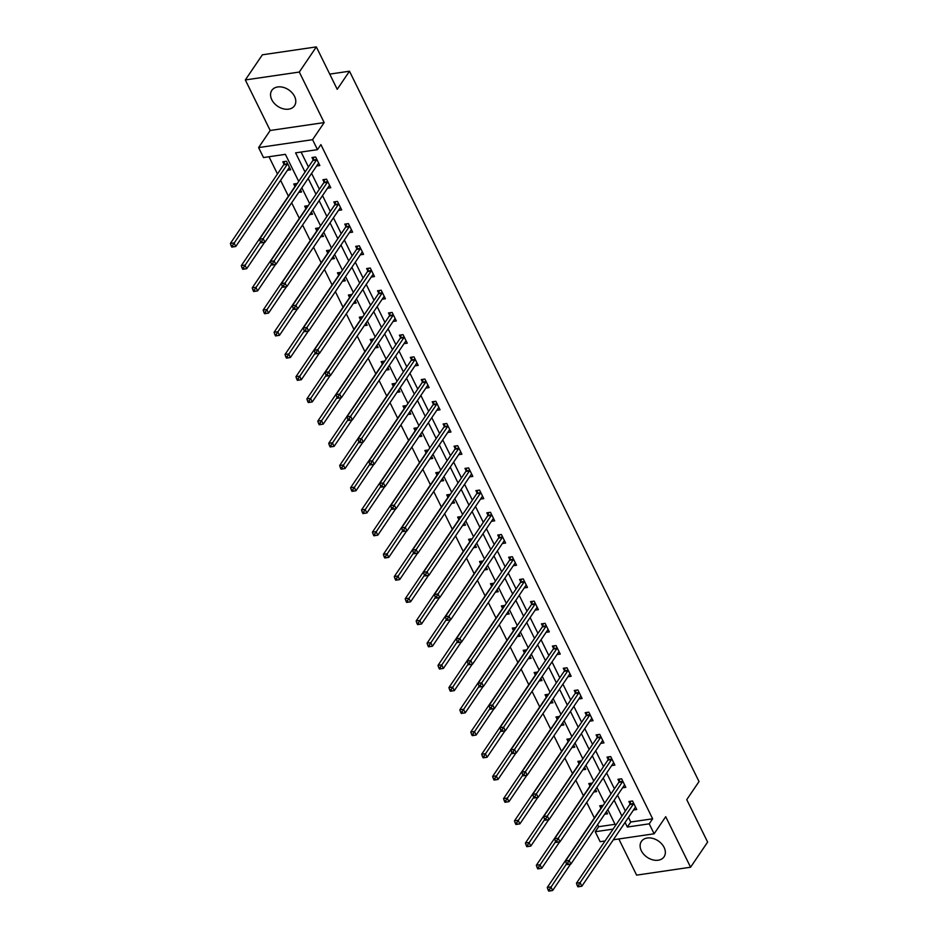 <?xml version="1.0" encoding="UTF-8"?>
<svg xmlns="http://www.w3.org/2000/svg" width="938" height="938" viewBox="0 0 938 938"><rect width="100%" height="100%" fill="white"/><g stroke="black" fill="none" stroke-linecap="round" stroke-linejoin="round"><path stroke-width="1.41" d="M271.797 99.721A13.695 9.884 -145.9 0 0 283.124 108.773A13.695 9.884 -145.9 0 0 294.509 105.748A13.695 9.884 -145.9 0 0 294.555 96.391A13.695 9.884 -145.9 0 0 283.217 87.34A13.695 9.884 -145.9 0 0 271.832 90.376A13.695 9.884 -145.9 0 0 271.797 99.721M641.358 850.778A13.695 9.884 -145.9 0 0 652.684 859.829A13.695 9.884 -145.9 0 0 664.069 856.804A13.695 9.884 -145.9 0 0 664.116 847.448A13.695 9.884 -145.9 0 0 652.778 838.396A13.695 9.884 -145.9 0 0 641.393 841.433A13.695 9.884 -145.9 0 0 641.358 850.778M298.706 181.409L285.387 154.336L263.508 157.549L258.607 147.583L312.577 139.68L317.478 149.646L295.599 152.847L305.049 172.053M270.191 130.476L324.173 122.585L299.304 72.05L316.341 46.9L262.37 54.803L245.322 79.941L270.191 130.476L258.607 147.583M618.81 838.959L636.609 875.131L690.579 867.228L665.71 816.693L654.126 833.788L613.323 839.768M605.057 840.976L600.144 841.691L595.243 831.725L613.089 829.11M597.623 824.608L598.655 826.695L595.243 831.725M268.995 156.74L277.472 173.964M280.603 180.342L288.4 196.171M291.659 202.807L299.328 218.378M302.587 225.014L310.255 240.585M313.515 247.222L321.183 262.792M324.442 269.429L332.111 285M335.37 291.636L343.038 307.207M346.298 313.843L353.966 329.414M357.226 336.05L364.894 351.621M368.153 358.257L375.821 373.828M379.081 380.465L386.737 396.035M390.009 402.672L397.665 418.242M400.936 424.879L408.593 440.45M411.864 447.086L419.521 462.657M422.792 469.293L430.448 484.864M433.719 491.5L441.376 507.071M444.635 513.707L452.304 529.278M455.563 535.915L463.231 551.485M466.491 558.122L474.159 573.693M477.419 580.329L485.087 595.9M488.346 602.536L496.014 618.107M499.274 624.743L506.942 640.314M510.202 646.95L517.87 662.521M521.129 669.157L528.798 684.728M532.057 691.365L539.725 706.935M542.985 713.572L550.653 729.143M553.912 735.779L561.581 751.35M564.84 757.986L572.508 773.557M575.768 780.193L583.436 795.764M586.696 802.4L594.364 817.971M299.304 72.05L245.322 79.941M316.341 46.9L337.223 89.321L349.487 71.218L699.021 781.553L686.757 799.657L707.627 842.078L690.579 867.228M349.487 71.218L329.73 74.102M598.655 826.695L615.047 824.303M604.658 814.219L607.554 813.797L606.452 811.569M603.275 805.273L599.699 805.789L600.836 808.099M593.731 792.012L596.627 791.59L595.524 789.362M592.347 783.066L588.771 783.582L589.908 785.892M582.803 769.805L585.699 769.383L584.597 767.155M581.419 760.859L577.855 761.375L578.981 763.684M571.875 747.598L574.771 747.176L573.669 744.948M570.492 738.652L566.927 739.167L568.053 741.477M560.947 725.391L563.844 724.968L562.753 722.741M559.564 716.444L556 716.96L557.125 719.27M550.02 703.183L552.916 702.761L551.825 700.534M548.636 694.237L545.072 694.753L546.197 697.063M539.092 680.976L541.988 680.554L540.898 678.326M537.72 672.03L534.144 672.546L535.27 674.856M528.164 658.769L531.06 658.347L529.97 656.119M526.793 649.823L523.216 650.339L524.342 652.649M517.237 636.562L520.133 636.14L519.042 633.912M515.865 627.616L512.289 628.132L513.414 630.442M506.309 614.355L509.205 613.933L508.115 611.705M504.937 605.409L501.361 605.925L502.487 608.234M495.381 592.148L498.277 591.726L497.187 589.498M494.009 583.202L490.433 583.717L491.571 586.027M484.454 569.941L487.35 569.518L486.259 567.291M483.082 560.994L479.506 561.51L480.643 563.82M473.526 547.733L476.422 547.311L475.332 545.084M472.154 538.787L468.578 539.303L469.715 541.613M462.598 525.526L465.494 525.104L464.404 522.876M461.226 516.58L457.65 517.096L458.788 519.406M451.682 503.319L454.578 502.897L453.476 500.669M450.299 494.373L446.723 494.889L447.86 497.199M440.754 481.112L443.651 480.69L442.548 478.462M439.371 472.166L435.795 472.682L436.932 474.991M429.827 458.905L432.723 458.483L431.621 456.255M428.443 449.959L424.867 450.475L426.004 452.784M418.899 436.698L421.795 436.276L420.693 434.048M417.516 427.751L413.939 428.267L415.077 430.577M407.971 414.49L410.867 414.068L409.765 411.841M406.588 405.544L403.012 406.06L404.149 408.37M397.044 392.283L399.94 391.861L398.838 389.633M395.66 383.337L392.084 383.853L393.221 386.163M386.116 370.076L389.012 369.654L387.91 367.426M384.732 361.13L381.156 361.646L382.294 363.956M375.188 347.869L378.084 347.447L376.982 345.219M373.805 338.923L370.229 339.439L371.366 341.749M364.261 325.662L367.157 325.24L366.055 323.012M362.877 316.716L359.301 317.232L360.438 319.541M353.333 303.455L356.229 303.033L355.127 300.805M351.949 294.509L348.373 295.024L349.511 297.334M342.405 281.248L345.301 280.825L344.199 278.598M341.022 272.301L337.446 272.817L338.583 275.127M331.477 259.04L334.374 258.618L333.271 256.391M330.094 250.094L326.518 250.61L327.655 252.92M320.55 236.833L323.446 236.411L322.344 234.183M319.166 227.887L315.59 228.403L316.727 230.713M309.622 214.626L312.518 214.204L311.416 211.976M308.239 205.68L304.674 206.196L305.8 208.506M298.694 192.419L301.59 191.997L300.488 189.769M297.311 183.473L293.746 183.989L294.872 186.299M287.427 170.27L290.663 169.79L286.465 161.254L282.819 161.782L283.944 164.091M628.483 817.397L630.746 822.005L652.637 818.804L320.89 144.616L317.478 149.646M301.086 152.05L308.461 167.023M311.592 173.389L319.389 189.23M322.52 195.596L330.317 211.437M333.447 217.804L341.244 233.644M344.375 240.011L352.172 255.851M355.303 262.218L363.1 278.058M366.23 284.425L374.028 300.266M377.158 306.632L384.955 322.473M388.086 328.839L395.883 344.68M399.013 351.046L406.811 366.887M409.941 373.254L417.738 389.094M420.869 395.461L428.654 411.301M431.797 417.668L439.582 433.508M442.724 439.875L450.51 455.716M453.652 462.082L461.437 477.923M464.58 484.289L472.365 500.13M475.507 506.497L483.293 522.337M486.435 528.704L494.22 544.544M497.351 550.911L505.148 566.751M508.279 573.118L516.076 588.958M519.206 595.325L527.004 611.166M530.134 617.532L537.931 633.373M541.062 639.739L548.859 655.58M551.99 661.947L559.787 677.787M562.917 684.154L570.714 699.994M573.845 706.361L581.642 722.201M584.773 728.568L592.57 744.409M595.7 750.775L603.497 766.616M606.628 772.982L614.425 788.823M617.556 795.19L625.353 811.03M633.502 809.998L636.726 809.529L632.529 800.982L628.882 801.521L630.019 803.831M622.574 787.791L625.798 787.322L621.601 778.775L617.954 779.314L619.092 781.624M611.646 765.584L614.882 765.115L610.673 756.567L607.027 757.107L608.164 759.417M600.719 743.377L603.955 742.908L599.745 734.372L596.099 734.9L597.236 737.209M589.791 721.17L593.027 720.701L588.818 712.165L585.171 712.692L586.309 715.002M578.863 698.962L582.099 698.493L577.89 689.958L574.244 690.485L575.381 692.795M567.936 676.755L571.172 676.286L566.962 667.75L563.316 668.278L564.453 670.588M557.008 654.548L560.244 654.079L556.035 645.543L552.388 646.071L553.526 648.381M546.08 632.341L549.316 631.872L545.107 623.336L541.461 623.864L542.598 626.174M535.152 610.134L538.389 609.665L534.179 601.129L530.533 601.657L531.67 603.966M524.225 587.927L527.461 587.458L523.252 578.922L519.605 579.45L520.742 581.759M513.297 565.72L516.533 565.251L512.324 556.715L508.677 557.242L509.815 559.552M502.369 543.512L505.605 543.043L501.396 534.508L497.75 535.035L498.887 537.345M491.442 521.305L494.678 520.836L490.48 512.3L486.822 512.828L487.959 515.138M480.514 499.098L483.75 498.629L479.553 490.093L475.894 490.621L477.032 492.931M469.586 476.891L472.822 476.422L468.625 467.886L464.978 468.414L466.104 470.724M458.659 454.684L461.895 454.215L457.697 445.679L454.051 446.207L455.176 448.516M447.731 432.477L450.967 432.008L446.769 423.472L443.123 423.999L444.249 426.309M436.803 410.269L440.039 409.8L435.842 401.265L432.195 401.792L433.321 404.102M425.875 388.062L429.112 387.593L424.914 379.058L421.268 379.585L422.393 381.895M414.948 365.855L418.184 365.386L413.986 356.85L410.34 357.378L411.465 359.688M404.02 343.648L407.256 343.179L403.059 334.643L399.412 335.171L400.538 337.481M393.092 321.441L396.328 320.972L392.131 312.436L388.484 312.964L389.622 315.274M382.165 299.234L385.401 298.765L381.203 290.229L377.557 290.757L378.694 293.066M371.237 277.027L374.473 276.558L370.276 268.022L366.629 268.549L367.766 270.859M360.321 254.831L363.545 254.35L359.348 245.815L355.701 246.342L356.839 248.652M349.393 232.624L352.618 232.143L348.42 223.607L344.774 224.135L345.911 226.445M338.466 210.417L341.702 209.936L337.492 201.4L333.846 201.928L334.983 204.238M327.538 188.21L330.774 187.729L326.565 179.193L322.918 179.721L324.056 182.031M316.61 166.003L319.846 165.522L315.637 156.986L311.991 157.514L313.128 159.823M324.173 122.585L312.577 139.68M652.637 818.804L649.225 823.834L654.126 833.788M615.598 825.417L607.801 809.576M604.67 803.209L596.873 787.369M593.742 781.002L585.945 765.162M582.815 758.795L575.017 742.955M571.887 736.588L564.101 720.747M560.959 714.381L553.174 698.54M550.031 692.174L542.246 676.333M539.104 669.966L531.318 654.126M528.176 647.759L520.391 631.919M517.248 625.552L509.463 609.712M506.332 603.345L498.535 587.505M495.405 581.138L487.608 565.297M484.477 558.931L476.68 543.09M473.549 536.724L465.752 520.883M462.622 514.516L454.824 498.676M451.694 492.309L443.897 476.469M440.766 470.102L432.969 454.262M429.839 447.895L422.041 432.055M418.911 425.688L411.114 409.847M407.983 403.481L400.186 387.64M397.055 381.274L389.258 365.433M386.128 359.066L378.331 343.226M375.2 336.859L367.403 321.019M364.272 314.652L356.475 298.812M353.345 292.445L345.547 276.604M342.417 270.238L334.62 254.397M331.489 248.031L323.692 232.19M320.562 225.824L312.764 209.983M309.634 203.616L301.837 187.776M625.071 822.427L627.334 827.035L649.225 823.834M308.18 178.419L315.977 194.26M319.108 200.626L326.905 216.467M330.035 222.834L337.832 238.674M340.963 245.041L348.76 260.881M351.891 267.248L359.688 283.088M362.818 289.455L370.616 305.296M373.746 311.662L381.543 327.503M384.674 333.869L392.471 349.71M395.601 356.077L403.399 371.917M406.529 378.284L414.326 394.124M417.457 400.491L425.254 416.331M428.385 422.698L436.182 438.538M439.312 444.905L447.109 460.746M450.24 467.112L458.037 482.953M461.168 489.319L468.965 505.16M472.095 511.527L479.893 527.367M483.023 533.734L490.82 549.574M493.951 555.941L501.736 571.781M504.879 578.148L512.664 593.989M515.806 600.355L523.592 616.196M526.734 622.562L534.519 638.403M537.662 644.769L545.447 660.61M548.589 666.977L556.375 682.817M559.517 689.184L567.302 705.024M570.433 711.391L578.23 727.231M581.361 733.598L589.158 749.439M592.288 755.805L600.086 771.646M603.216 778.012L611.013 793.853M614.144 800.22L621.941 816.06M630.746 822.005L627.334 827.035M633.396 804.007L629.75 804.534L576.448 883.197L580.094 882.658L633.396 804.007A1.759 0.95 81.7 0 0 633.607 803.526L633.666 803.291M578.629 885.191L577.175 885.402L577.878 886.832L579.332 886.621L578.629 885.191L580.094 882.658L581.841 886.222L635.155 807.559A1.759 0.95 81.7 0 1 635.46 807.29L635.601 807.219M629.75 804.534A1.759 0.95 81.7 0 0 629.961 804.054L630.664 801.263M576.448 883.197L577.175 885.402M579.332 886.621L581.841 886.222M601.493 805.531L600.777 808.322A1.759 0.95 -98.3 0 1 600.578 808.802L547.264 887.465L550.911 886.926L552.658 890.49L570.574 864.062M566.564 863.839L549.457 889.459L548.003 889.681L548.695 891.1L550.16 890.889L549.457 889.459M552.658 890.49L550.16 890.889M548.003 889.681L547.264 887.465M622.469 781.8L618.822 782.327L565.52 860.99L569.167 860.451L622.469 781.8A1.759 0.95 81.7 0 0 622.68 781.319L622.738 781.084M567.713 862.983L566.247 863.195L566.951 864.625L568.405 864.414L567.713 862.983L569.167 860.451L570.914 864.015L624.227 785.352A1.759 0.95 81.7 0 1 624.532 785.083L624.673 785.012M618.822 782.327A1.759 0.95 81.7 0 0 619.033 781.846L619.737 779.056M565.52 860.99L566.247 863.195M568.405 864.414L570.914 864.015M611.541 759.592L607.894 760.12L554.593 838.783L558.239 838.244L611.541 759.592A1.759 0.95 81.7 0 0 611.752 759.112L611.811 758.877M556.785 840.776L555.319 840.987L556.023 842.418L557.477 842.207L556.785 840.776L558.239 838.244L559.986 841.808L613.3 763.145A1.759 0.95 81.7 0 1 613.604 762.875L613.745 762.805M607.894 760.12A1.759 0.95 81.7 0 0 608.105 759.639L608.809 756.849M554.593 838.783L555.319 840.987M557.477 842.207L559.986 841.808M590.565 783.324L589.85 786.114A1.759 0.95 -98.3 0 1 589.65 786.595L536.337 865.258L539.983 864.719L541.73 868.283L559.646 841.855M555.636 841.632L538.529 867.251L537.075 867.474L537.767 868.893L539.233 868.682L538.529 867.251M541.73 868.283L539.233 868.682M537.075 867.474L536.337 865.258M579.637 761.117L578.922 763.907A1.759 0.95 -98.3 0 1 578.723 764.388L525.409 843.051L529.055 842.512L530.814 846.076L548.718 819.648M544.708 819.425L527.602 845.044L526.148 845.267L526.839 846.686L528.305 846.475L527.602 845.044M530.814 846.076L528.305 846.475M526.148 845.267L525.409 843.051M600.613 737.385L596.967 737.913L543.665 816.576L547.311 816.037L600.613 737.385A1.759 0.95 81.7 0 0 600.824 736.905L600.883 736.67M545.857 818.569L544.392 818.78L545.095 820.211L546.549 820L545.857 818.569L547.311 816.037L549.058 819.601L602.372 740.938A1.759 0.95 81.7 0 1 602.677 740.668L602.817 740.598M596.967 737.913A1.759 0.95 81.7 0 0 597.178 737.432L597.881 734.642M543.665 816.576L544.392 818.78M546.549 820L549.058 819.601M589.685 715.178L586.039 715.706L532.737 794.369L536.384 793.829L589.685 715.178A1.759 0.95 81.7 0 0 589.896 714.697L589.955 714.463M534.93 796.362L533.464 796.573L534.168 798.004L535.621 797.792L534.93 796.362L536.384 793.829L538.131 797.394L591.444 718.731A1.759 0.95 81.7 0 1 591.749 718.461L591.89 718.391M586.039 715.706A1.759 0.95 81.7 0 0 586.25 715.225L586.954 712.434M532.737 794.369L533.464 796.573M535.621 797.792L538.131 797.394M578.769 692.971L575.111 693.499L521.809 772.162L525.456 771.622L578.769 692.971A1.759 0.95 81.7 0 0 578.969 692.49L579.027 692.256M524.002 774.155L522.536 774.366L523.24 775.796L524.694 775.585L524.002 774.155L525.456 771.622L527.203 775.187L580.516 696.524A1.759 0.95 81.7 0 1 580.821 696.254L580.962 696.184M575.111 693.499A1.759 0.95 81.7 0 0 575.322 693.018L576.026 690.227M521.809 772.162L522.536 774.366M524.694 775.585L527.203 775.187M568.709 738.91L567.994 741.7A1.759 0.95 -98.3 0 1 567.795 742.181L514.481 820.844L518.128 820.304L519.887 823.869L537.791 797.441M533.781 797.218L516.674 822.837L515.22 823.06L515.912 824.479L517.377 824.268L516.674 822.837M519.887 823.869L517.377 824.268M515.22 823.06L514.481 820.844M557.782 716.702L557.066 719.493A1.759 0.95 -98.3 0 1 556.867 719.974L503.554 798.637L507.2 798.097L508.959 801.662L526.863 775.234M522.853 775.011L505.746 800.63L504.292 800.853L504.984 802.271L506.45 802.06L505.746 800.63M508.959 801.662L506.45 802.06M504.292 800.853L503.554 798.637M546.854 694.495L546.139 697.286A1.759 0.95 -98.3 0 1 545.939 697.766L492.626 776.43L496.272 775.89L498.031 779.455L515.935 753.026M511.925 752.804L494.818 778.423L493.365 778.646L494.068 780.064L495.522 779.853L494.818 778.423M498.031 779.455L495.522 779.853M493.365 778.646L492.626 776.43M567.842 670.764L564.184 671.291L510.882 749.954L514.528 749.415L567.842 670.764A1.759 0.95 81.7 0 0 568.041 670.283L568.1 670.049M513.074 751.948L511.609 752.17L512.312 753.589L513.766 753.378L513.074 751.948L514.528 749.415L516.275 752.98L569.589 674.316A1.759 0.95 81.7 0 1 569.894 674.047L570.034 673.976M564.184 671.291A1.759 0.95 81.7 0 0 564.395 670.811L565.098 668.02M510.882 749.954L511.609 752.17M513.766 753.378L516.275 752.98M535.926 672.288L535.211 675.079A1.759 0.95 -98.3 0 1 535.012 675.559L481.698 754.222L485.345 753.683L487.103 757.247L505.007 730.819M500.998 730.596L483.891 756.216L482.437 756.438L483.14 757.857L484.594 757.646L483.891 756.216M487.103 757.247L484.594 757.646M482.437 756.438L481.698 754.222M556.914 648.557L553.268 649.084L499.954 727.747L503.6 727.208L556.914 648.557A1.759 0.95 81.7 0 0 557.113 648.076L557.172 647.841M502.147 729.741L500.681 729.963L501.384 731.382L502.85 731.171L502.147 729.741L503.6 727.208L505.348 730.772L558.661 652.109A1.759 0.95 81.7 0 1 558.966 651.84L559.107 651.769M553.268 649.084A1.759 0.95 81.7 0 0 553.467 648.604L554.17 645.813M499.954 727.747L500.681 729.963M502.85 731.171L505.348 730.772M524.999 650.081L524.283 652.871A1.759 0.95 -98.3 0 1 524.084 653.352L470.77 732.015L474.417 731.476L476.176 735.04L494.08 708.612M490.07 708.389L472.963 734.008L471.509 734.231L472.213 735.65L473.667 735.439L472.963 734.008M476.176 735.04L473.667 735.439M471.509 734.231L470.77 732.015M545.986 626.35L542.34 626.877L489.026 705.54L492.673 705.001L545.986 626.35A1.759 0.95 81.7 0 0 546.186 625.869L546.244 625.634M491.219 707.533L489.753 707.756L490.457 709.175L491.922 708.964L491.219 707.533L492.673 705.001L494.42 708.565L547.733 629.902A1.759 0.95 81.7 0 1 548.038 629.633L548.179 629.562M542.34 626.877A1.759 0.95 81.7 0 0 542.539 626.396L543.243 623.606M489.026 705.54L489.753 707.756M491.922 708.964L494.42 708.565M514.071 627.874L513.356 630.664A1.759 0.95 -98.3 0 1 513.156 631.145L459.843 709.808L463.489 709.269L465.248 712.833L483.152 686.405M479.142 686.182L462.035 711.801L460.581 712.024L461.285 713.443L462.739 713.232L462.035 711.801M465.248 712.833L462.739 713.232M460.581 712.024L459.843 709.808M535.059 604.142L531.412 604.67L478.099 683.333L481.745 682.794L535.059 604.142A1.759 0.95 81.7 0 0 535.258 603.662L535.317 603.427M480.291 685.326L478.826 685.549L479.529 686.968L480.995 686.757L480.291 685.326L481.745 682.794L483.492 686.358L536.806 607.695A1.759 0.95 81.7 0 1 537.111 607.425L537.251 607.355M531.412 604.67A1.759 0.95 81.7 0 0 531.611 604.189L532.315 601.399M478.099 683.333L478.826 685.549M480.995 686.757L483.492 686.358M503.143 605.667L502.428 608.457A1.759 0.95 -98.3 0 1 502.229 608.938L448.915 687.601L452.562 687.062L454.32 690.626L472.224 664.198M468.214 663.975L451.108 689.594L449.654 689.817L450.357 691.236L451.811 691.025L451.108 689.594M454.32 690.626L451.811 691.025M449.654 689.817L448.915 687.601M524.131 581.935L520.484 582.463L467.171 661.126L470.817 660.587L524.131 581.935A1.759 0.95 81.7 0 0 524.33 581.454L524.389 581.22M469.363 663.119L467.898 663.342L468.601 664.761L470.067 664.55L469.363 663.119L470.817 660.587L472.564 664.151L525.878 585.488A1.759 0.95 81.7 0 1 526.183 585.218L526.324 585.148M520.484 582.463A1.759 0.95 81.7 0 0 520.684 581.982L521.387 579.192M467.171 661.126L467.898 663.342M470.067 664.55L472.564 664.151M492.216 583.459L491.512 586.25A1.759 0.95 -98.3 0 1 491.301 586.731L437.987 665.394L441.634 664.854L443.393 668.419L461.297 641.991M457.287 641.768L440.18 667.387L438.726 667.61L439.43 669.029L440.883 668.817L440.18 667.387M443.393 668.419L440.883 668.817M438.726 667.61L437.987 665.394M513.203 559.728L509.557 560.256L456.243 638.919L459.89 638.379L513.203 559.728A1.759 0.95 81.7 0 0 513.403 559.247L513.461 559.013M458.436 640.912L456.982 641.135L457.674 642.553L459.139 642.342L458.436 640.912L459.89 638.379L461.637 641.944L514.95 563.281A1.759 0.95 81.7 0 1 515.255 563.011L515.396 562.952M509.557 560.256A1.759 0.95 81.7 0 0 509.756 559.775L510.46 556.984M456.243 638.919L456.982 641.135M459.139 642.342L461.637 641.944M481.288 561.252L480.584 564.043A1.759 0.95 -98.3 0 1 480.373 564.524L427.06 643.187L430.718 642.647L432.465 646.212L450.369 619.784M446.359 619.561L429.252 645.18L427.798 645.403L428.502 646.821L429.956 646.61L429.252 645.18M432.465 646.212L429.956 646.61M427.798 645.403L427.06 643.187M502.276 537.521L498.629 538.049L445.316 616.712L448.962 616.172L502.276 537.521A1.759 0.95 81.7 0 0 502.475 537.04L502.534 536.806M447.508 618.705L446.054 618.928L446.746 620.346L448.212 620.135L447.508 618.705L448.962 616.172L450.709 619.737L504.023 541.074A1.759 0.95 81.7 0 1 504.327 540.804L504.468 540.745M498.629 538.049A1.759 0.95 81.7 0 0 498.828 537.568L499.544 534.777M445.316 616.712L446.054 618.928M448.212 620.135L450.709 619.737M470.36 539.045L469.657 541.836A1.759 0.95 -98.3 0 1 469.446 542.316L416.144 620.979L419.79 620.44L421.537 624.005L439.441 597.576M435.431 597.354L418.325 622.973L416.871 623.195L417.574 624.614L419.028 624.403L418.325 622.973M421.537 624.005L419.028 624.403M416.871 623.195L416.144 620.979M491.348 515.314L487.701 515.841L434.388 594.504L438.034 593.965L491.348 515.314A1.759 0.95 81.7 0 0 491.547 514.833L491.606 514.599M436.58 596.498L435.126 596.72L435.818 598.139L437.284 597.928L436.58 596.498L438.034 593.965L439.781 597.529L493.095 518.866A1.759 0.95 81.7 0 1 493.4 518.597L493.54 518.538M487.701 515.841A1.759 0.95 81.7 0 0 487.901 515.361L488.616 512.57M434.388 594.504L435.126 596.72M437.284 597.928L439.781 597.529M459.432 516.838L458.729 519.64A1.759 0.95 -98.3 0 1 458.518 520.109L405.216 598.772L408.862 598.233L410.61 601.797L428.514 575.369M424.504 575.146L407.409 600.766L405.943 600.988L406.646 602.407L408.1 602.196L407.409 600.766M410.61 601.797L408.1 602.196M405.943 600.988L405.216 598.772M480.42 493.107L476.774 493.634L423.46 572.297L427.107 571.758L480.42 493.107A1.759 0.95 81.7 0 0 480.619 492.626L480.678 492.391M425.653 574.291L424.199 574.513L424.891 575.932L426.356 575.721L425.653 574.291L427.107 571.758L428.865 575.322L482.167 496.659A1.759 0.95 81.7 0 1 482.472 496.39L482.613 496.331M476.774 493.634A1.759 0.95 81.7 0 0 476.973 493.154L477.688 490.363M423.46 572.297L424.199 574.513M426.356 575.721L428.865 575.322M448.505 494.631L447.801 497.433A1.759 0.95 -98.3 0 1 447.59 497.902L394.288 576.565L397.935 576.026L399.682 579.59L417.586 553.162M413.576 552.939L396.481 578.558L395.015 578.781L395.719 580.2L397.173 579.989L396.481 578.558M399.682 579.59L397.173 579.989M395.015 578.781L394.288 576.565M469.492 470.899L465.846 471.427L412.532 550.09L416.179 549.551L469.492 470.899A1.759 0.95 81.7 0 0 469.692 470.419L469.75 470.184M414.725 552.083L413.271 552.306L413.963 553.725L415.428 553.514L414.725 552.083L416.179 549.551L417.938 553.115L471.239 474.452A1.759 0.95 81.7 0 1 471.544 474.182L471.685 474.124M465.846 471.427A1.759 0.95 81.7 0 0 466.045 470.946L466.761 468.156M412.532 550.09L413.271 552.306M415.428 553.514L417.938 553.115M437.577 472.424L436.874 475.226A1.759 0.95 -98.3 0 1 436.662 475.695L383.361 554.358L387.007 553.819L388.754 557.383L406.658 530.955M402.648 530.732L385.553 556.363L384.088 556.574L384.791 557.993L386.245 557.782L385.553 556.363M388.754 557.383L386.245 557.782M384.088 556.574L383.361 554.358M458.565 448.692L454.918 449.22L401.605 527.883L405.251 527.344L458.565 448.692A1.759 0.95 81.7 0 0 458.764 448.212L458.823 447.977M403.797 529.876L402.343 530.099L403.035 531.518L404.501 531.307L403.797 529.876L405.251 527.344L407.01 530.908L460.312 452.245A1.759 0.95 81.7 0 1 460.617 451.975L460.757 451.917M454.918 449.22A1.759 0.95 81.7 0 0 455.118 448.739L455.833 445.949M401.605 527.883L402.343 530.099M404.501 531.307L407.01 530.908M426.649 450.217L425.946 453.019A1.759 0.95 -98.3 0 1 425.735 453.488L372.433 532.151L376.079 531.611L377.826 535.176L395.73 508.748M391.721 508.525L374.625 534.156L373.16 534.367L373.863 535.786L375.317 535.575L374.625 534.156M377.826 535.176L375.317 535.575M373.16 534.367L372.433 532.151M447.637 426.485L443.991 427.013L390.677 505.676L394.323 505.136L447.637 426.485A1.759 0.95 81.7 0 0 447.836 426.004L447.895 425.77M392.87 507.669L391.416 507.892L392.107 509.311L393.573 509.1L392.87 507.669L394.323 505.136L396.082 508.701L449.384 430.038A1.759 0.95 81.7 0 1 449.689 429.768L449.83 429.71M443.991 427.013A1.759 0.95 81.7 0 0 444.19 426.532L444.905 423.742M390.677 505.676L391.416 507.892M393.573 509.1L396.082 508.701M415.722 428.009L415.018 430.812A1.759 0.95 -98.3 0 1 414.807 431.281L361.505 509.944L365.152 509.404L366.899 512.969L384.803 486.541M380.805 486.318L363.698 511.949L362.232 512.16L362.936 513.578L364.39 513.367L363.698 511.949M366.899 512.969L364.39 513.367M362.232 512.16L361.505 509.944M436.709 404.278L433.063 404.806L379.749 483.469L383.396 482.929L436.709 404.278A1.759 0.95 81.7 0 0 436.909 403.797L436.967 403.563M381.942 485.462L380.488 485.685L381.191 487.103L382.645 486.892L381.942 485.462L383.396 482.929L385.155 486.494L438.456 407.831A1.759 0.95 81.7 0 1 438.761 407.561L438.902 407.502M433.063 404.806A1.759 0.95 81.7 0 0 433.262 404.325L433.977 401.534M379.749 483.469L380.488 485.685M382.645 486.892L385.155 486.494M404.794 405.802L404.09 408.605A1.759 0.95 -98.3 0 1 403.879 409.074L350.578 487.737L354.224 487.197L355.971 490.762L373.875 464.333M369.877 464.111L352.77 489.742L351.304 489.953L352.008 491.371L353.462 491.16L352.77 489.742M355.971 490.762L353.462 491.16M351.304 489.953L350.578 487.737M425.782 382.071L422.135 382.598L368.822 461.262L372.468 460.722L425.782 382.071A1.759 0.95 81.7 0 0 425.981 381.59L426.04 381.356M371.014 463.255L369.56 463.478L370.264 464.896L371.718 464.685L371.014 463.255L372.468 460.722L374.227 464.287L427.529 385.624A1.759 0.95 81.7 0 1 427.834 385.354L427.986 385.295M422.135 382.598A1.759 0.95 81.7 0 0 422.335 382.118L423.05 379.327M368.822 461.262L369.56 463.478M371.718 464.685L374.227 464.287M393.866 383.595L393.163 386.397A1.759 0.95 -98.3 0 1 392.963 386.866L339.65 465.529L343.296 464.99L345.043 468.554L362.959 442.126M358.949 441.904L341.842 467.534L340.377 467.745L341.08 469.164L342.534 468.953L341.842 467.534M345.043 468.554L342.534 468.953M340.377 467.745L339.65 465.529M414.854 359.864L411.207 360.391L357.894 439.054L361.54 438.515L414.854 359.864A1.759 0.95 81.7 0 0 415.053 359.383L415.124 359.148M360.086 441.048L358.633 441.27L359.336 442.689L360.79 442.478L360.086 441.048L361.54 438.515L363.299 442.079L416.601 363.416A1.759 0.95 81.7 0 1 416.906 363.147L417.058 363.088M411.207 360.391A1.759 0.95 81.7 0 0 411.407 359.911L412.122 357.12M357.894 439.054L358.633 441.27M360.79 442.478L363.299 442.079M382.939 361.388L382.235 364.19A1.759 0.95 -98.3 0 1 382.036 364.659L328.722 443.322L332.369 442.783L334.116 446.347L352.031 419.919M348.021 419.696L330.915 445.327L329.449 445.538L330.153 446.957L331.618 446.746L330.915 445.327M334.116 446.347L331.618 446.746M329.449 445.538L328.722 443.322M403.926 337.657L400.28 338.184L346.966 416.847L350.613 416.308L403.926 337.657A1.759 0.95 81.7 0 0 404.137 337.176L404.196 336.941M349.159 418.84L347.705 419.063L348.408 420.482L349.862 420.271L349.159 418.84L350.613 416.308L352.371 419.872L405.685 341.209A1.759 0.95 81.7 0 1 405.99 340.94L406.131 340.881M400.28 338.184A1.759 0.95 81.7 0 0 400.479 337.703L401.194 334.913M346.966 416.847L347.705 419.063M349.862 420.271L352.371 419.872M372.011 339.181L371.307 341.983A1.759 0.95 -98.3 0 1 371.108 342.452L317.794 421.115L321.441 420.576L323.188 424.14L341.104 397.712M337.094 397.489L319.987 423.12L318.521 423.331L319.225 424.75L320.69 424.539L319.987 423.12M323.188 424.14L320.69 424.539M318.521 423.331L317.794 421.115M392.999 315.449L389.352 315.977L336.039 394.64L339.685 394.101L392.999 315.449A1.759 0.95 81.7 0 0 393.21 314.969L393.268 314.734M338.231 396.633L336.777 396.856L337.481 398.275L338.935 398.064L338.231 396.633L339.685 394.101L341.444 397.665L394.757 319.002A1.759 0.95 81.7 0 1 395.062 318.732L395.203 318.674M389.352 315.977A1.759 0.95 81.7 0 0 389.563 315.496L390.267 312.706M336.039 394.64L336.777 396.856M338.935 398.064L341.444 397.665M361.083 316.974L360.38 319.776A1.759 0.95 -98.3 0 1 360.18 320.245L306.867 398.908L310.513 398.369L312.26 401.933L330.176 375.505M326.166 375.282L309.059 400.913L307.594 401.124L308.297 402.543L309.763 402.332L309.059 400.913M312.26 401.933L309.763 402.332M307.594 401.124L306.867 398.908M382.071 293.242L378.424 293.77L325.111 372.433L328.769 371.894L382.071 293.242A1.759 0.95 81.7 0 0 382.282 292.762L382.341 292.527M327.303 374.426L325.849 374.649L326.553 376.068L328.007 375.857L327.303 374.426L328.769 371.894L330.516 375.458L383.83 296.795A1.759 0.95 81.7 0 1 384.134 296.525L384.275 296.467M378.424 293.77A1.759 0.95 81.7 0 0 378.635 293.289L379.339 290.499M325.111 372.433L325.849 374.649M328.007 375.857L330.516 375.458M350.155 294.767L349.452 297.569A1.759 0.95 -98.3 0 1 349.253 298.038L295.939 376.701L299.585 376.161L301.333 379.726L319.248 353.298M315.238 353.075L298.132 378.706L296.666 378.917L297.369 380.336L298.835 380.125L298.132 378.706M301.333 379.726L298.835 380.125M296.666 378.917L295.939 376.701M371.143 271.035L367.497 271.563L314.183 350.226L317.841 349.686L371.143 271.035A1.759 0.95 81.7 0 0 371.354 270.554L371.413 270.32M316.376 352.219L314.922 352.442L315.625 353.861L317.079 353.649L316.376 352.219L317.841 349.686L319.588 353.251L372.902 274.588A1.759 0.95 81.7 0 1 373.207 274.318L373.347 274.259M367.497 271.563A1.759 0.95 81.7 0 0 367.708 271.082L368.411 268.291M314.183 350.226L314.922 352.442M317.079 353.649L319.588 353.251M339.239 272.559L338.524 275.362A1.759 0.95 -98.3 0 1 338.325 275.831L285.011 354.494L288.658 353.954L290.405 357.519L308.321 331.091M304.311 330.868L287.204 356.499L285.75 356.71L286.442 358.128L287.907 357.917L287.204 356.499M290.405 357.519L287.907 357.917M285.75 356.71L285.011 354.494M360.215 248.828L356.569 249.356L303.267 328.019L306.914 327.479L360.215 248.828A1.759 0.95 81.7 0 0 360.426 248.347L360.485 248.113M305.448 330.012L303.994 330.235L304.698 331.653L306.151 331.442L305.448 330.012L306.914 327.479L308.661 331.044L361.974 252.381A1.759 0.95 81.7 0 1 362.279 252.111L362.42 252.052M356.569 249.356A1.759 0.95 81.7 0 0 356.78 248.875L357.484 246.084M303.267 328.019L303.994 330.235M306.151 331.442L308.661 331.044M328.312 250.352L327.596 253.154A1.759 0.95 -98.3 0 1 327.397 253.623L274.084 332.286L277.73 331.747L279.477 335.312L297.393 308.883M293.383 308.661L276.276 334.291L274.822 334.503L275.514 335.921L276.98 335.71L276.276 334.291M279.477 335.312L276.98 335.71M274.822 334.503L274.084 332.286M349.288 226.621L345.641 227.148L292.339 305.811L295.986 305.272L349.288 226.621A1.759 0.95 81.7 0 0 349.499 226.14L349.557 225.906M294.532 307.805L293.066 308.027L293.77 309.446L295.224 309.235L294.532 307.805L295.986 305.272L297.733 308.837L351.046 230.173A1.759 0.95 81.7 0 1 351.351 229.904L351.492 229.845M345.641 227.148A1.759 0.95 81.7 0 0 345.852 226.668L346.556 223.877M292.339 305.811L293.066 308.027M295.224 309.235L297.733 308.837M317.384 228.145L316.669 230.947A1.759 0.95 -98.3 0 1 316.469 231.416L263.156 310.079L266.802 309.54L268.549 313.104L286.465 286.676M282.455 286.453L265.348 312.084L263.895 312.295L264.586 313.714L266.052 313.503L265.348 312.084M268.549 313.104L266.052 313.503M263.895 312.295L263.156 310.079M338.36 204.414L334.714 204.941L281.412 283.604L285.058 283.065L338.36 204.414A1.759 0.95 81.7 0 0 338.571 203.933L338.63 203.698M283.604 285.598L282.139 285.82L282.842 287.239L284.296 287.028L283.604 285.598L285.058 283.065L286.805 286.629L340.119 207.966A1.759 0.95 81.7 0 1 340.424 207.697L340.564 207.638M334.714 204.941A1.759 0.95 81.7 0 0 334.925 204.461L335.628 201.67M281.412 283.604L282.139 285.82M284.296 287.028L286.805 286.629M306.456 205.938L305.741 208.74A1.759 0.95 -98.3 0 1 305.542 209.209L252.228 287.872L255.875 287.333L257.633 290.897L275.538 264.469M271.528 264.246L254.421 289.877L252.967 290.088L253.659 291.507L255.124 291.296L254.421 289.877M257.633 290.897L255.124 291.296M252.967 290.088L252.228 287.872M327.432 182.207L323.786 182.734L270.484 261.397L274.131 260.858L327.432 182.207A1.759 0.95 81.7 0 0 327.643 181.726L327.702 181.491M272.677 263.39L271.211 263.613L271.914 265.032L273.368 264.821L272.677 263.39L274.131 260.858L275.878 264.422L329.191 185.759A1.759 0.95 81.7 0 1 329.496 185.489L329.637 185.431M323.786 182.734A1.759 0.95 81.7 0 0 323.997 182.253L324.7 179.463M270.484 261.397L271.211 263.613M273.368 264.821L275.878 264.422M295.529 183.731L294.813 186.533A1.759 0.95 -98.3 0 1 294.614 187.002L241.301 265.665L244.947 265.126L246.706 268.69L264.61 242.262M260.6 242.039L243.493 267.67L242.039 267.881L242.731 269.3L244.197 269.089L243.493 267.67M246.706 268.69L244.197 269.089M242.039 267.881L241.301 265.665M316.505 159.999L312.858 160.527L259.556 239.19L263.203 238.651L316.505 159.999A1.759 0.95 81.7 0 0 316.716 159.519L316.774 159.284M261.749 241.183L260.283 241.406L260.987 242.825L262.441 242.614L261.749 241.183L263.203 238.651L264.95 242.215L318.263 163.552A1.759 0.95 81.7 0 1 318.568 163.282L318.709 163.224M312.858 160.527A1.759 0.95 81.7 0 0 313.069 160.046L313.773 157.256M259.556 239.19L260.283 241.406M262.441 242.614L264.95 242.215M284.601 161.524L283.886 164.326A1.759 0.95 -98.3 0 1 283.686 164.795L230.373 243.458L234.019 242.919L235.778 246.483L289.08 167.82A1.759 0.95 -98.3 0 1 289.385 167.55L289.525 167.492M287.591 163.552L287.532 163.787A1.759 0.95 -98.3 0 1 287.333 164.267L232.565 245.463L231.111 245.674L231.803 247.093L233.269 246.882L232.565 245.463M235.778 246.483L233.269 246.882M231.111 245.674L230.373 243.458M633.607 803.526L629.961 804.054M622.68 781.319L619.033 781.846M611.752 759.112L608.105 759.639M600.824 736.905L597.178 737.432M589.896 714.697L586.25 715.225M578.969 692.49L575.322 693.018M568.041 670.283L564.395 670.811M557.113 648.076L553.467 648.604M546.186 625.869L542.539 626.396M535.258 603.662L531.611 604.189M524.33 581.454L520.684 581.982M513.403 559.247L509.756 559.775M502.475 537.04L498.828 537.568M491.547 514.833L487.901 515.361M480.619 492.626L476.973 493.154M469.692 470.419L466.045 470.946M458.764 448.212L455.118 448.739M447.836 426.004L444.19 426.532M436.909 403.797L433.262 404.325M425.981 381.59L422.335 382.118M415.053 359.383L411.407 359.911M404.137 337.176L400.479 337.703M393.21 314.969L389.563 315.496M382.282 292.762L378.635 293.289M371.354 270.554L367.708 271.082M360.426 248.347L356.78 248.875M349.499 226.14L345.852 226.668M338.571 203.933L334.925 204.461M327.643 181.726L323.997 182.253M316.716 159.519L313.069 160.046M283.886 164.326L287.532 163.787M283.686 164.795L287.333 164.267"/></g></svg>
